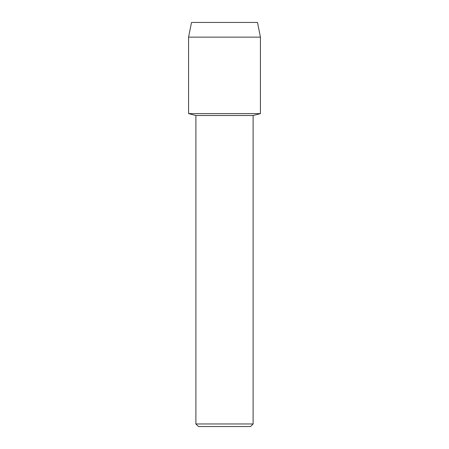 <?xml version="1.0" encoding="UTF-8"?>
<svg xmlns="http://www.w3.org/2000/svg" width="449" height="449" viewBox="0 0 449 449"><rect width="100%" height="100%" fill="white"/><g stroke="black" fill="none" stroke-linecap="round" stroke-linejoin="round"><path stroke-width="0.67" d="M257.49 22.45L191.51 22.45L257.49 22.45L260.426 37.127L260.426 113.614L224.5 113.614L260.426 113.614L253.113 115.505L253.113 423.963L195.887 423.963L198.475 426.55L250.525 426.55L253.113 423.963M195.887 423.963L195.887 115.505L253.113 115.505M191.51 22.45L188.574 37.127L188.574 113.614L224.5 113.614L188.574 113.614L195.887 115.505M188.574 37.127L260.426 37.127"/></g></svg>

